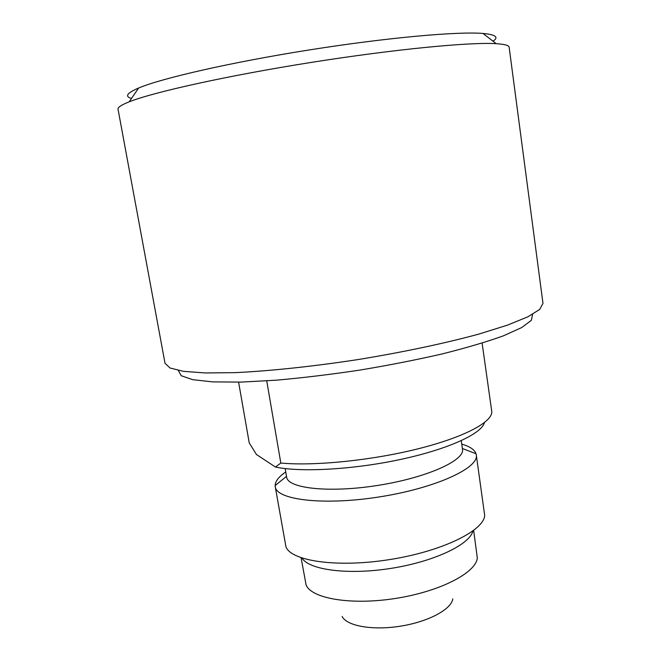 <?xml version="1.0" encoding="UTF-8"?>
<svg xmlns="http://www.w3.org/2000/svg" width="661" height="661" viewBox="0 0 661 661"><rect width="100%" height="100%" fill="white"/><g stroke="black" fill="none" stroke-linecap="round" stroke-linejoin="round"><path stroke-width="0.99" d="M266.738 380.885L280.818 463.047L275.48 467.046L256.451 454.504L249.238 442.903L238.596 382.165M280.818 463.047C314.487 466.212 372.143 460.387 418.388 448.736C464.741 437.086 492.825 421.792 491.759 411.448L482.117 343.117M275.48 467.046C301.061 472.508 354.156 469.525 401.384 459.271C448.687 449.042 481.737 433.641 484.406 422.643M285.172 468.575L286.618 477.052C287.684 488.487 329.385 493.147 378.075 485.372C426.783 477.721 464.997 460.403 462.485 449.199L461.238 440.689M285.75 471.979C278.793 476.705 275.257 481.233 275.141 485.554L275.24 486.703C276.447 500.005 323.973 505.764 379.893 496.832C435.83 488.049 479.25 467.889 476.284 454.859L476.027 453.735C474.581 449.662 469.822 446.448 461.742 444.101M275.24 486.703L285.982 546.953C291.559 561.222 337.664 567.89 389.825 559.553C442.002 551.365 483.794 530.775 484.695 515.481L476.284 454.859M302.011 558.091C309.199 570.013 348.24 575.202 391.213 568.344C434.211 561.586 469.731 544.581 472.888 531.023M301.102 557.777L306.109 585.002C311.62 598.676 351.536 605.476 395.972 598.37C440.424 591.397 476.292 572.591 477.3 557.884L473.656 530.452M342.101 616.407C346.604 625.95 372.432 630.66 400.376 626.182C428.336 621.803 451.446 609.343 452.777 598.874M178.255 370.449L181.238 375.737L192.665 379.662L212.726 381.884L240.992 382.108L276.298 380.182C302.779 377.836 330.616 374.473 359.815 370.102C388.941 365.236 416.455 359.832 442.358 353.883C466.526 347.802 486.851 341.795 503.352 335.854L521.744 327.542L531.394 320.279L532.601 314.33M165.01 363.261L170.026 367.995L183.428 371.333L205.331 372.961L235.266 372.639C270.06 370.995 313.14 366.45 358.146 359.543C403.078 352.206 445.456 343.216 479.06 334.028L507.623 325.088L527.957 316.768L539.665 309.455L542.978 303.399L509.144 47.253C508.962 45.402 504.665 44.213 496.237 43.684C470.318 41.965 394.824 49.17 311.091 62.44C227.351 75.693 153.327 92.168 129.201 101.819C121.36 104.925 117.633 107.379 118.038 109.197L165.01 363.261M131.498 98.448C124.516 96.514 126.895 93.036 138.628 88.012C161.838 78.205 231.119 62.308 309.108 49.963C387.106 37.594 457.908 31.315 483.009 33.463C495.725 34.62 499.055 37.19 493.015 41.189M286.502 476.366L275.141 485.554M462.386 448.505L476.027 453.735M138.628 88.012L129.201 101.819M483.009 33.463L496.237 43.684"/></g></svg>
